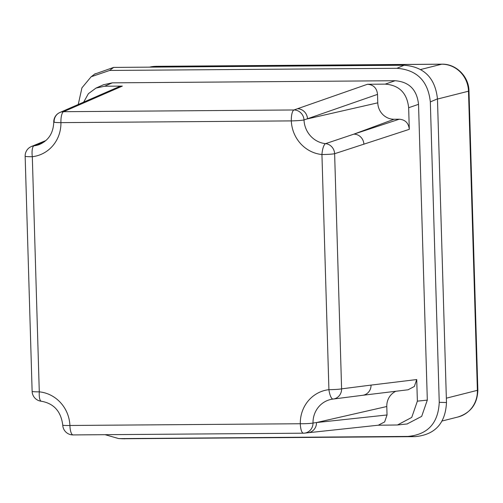 <?xml version="1.0" encoding="UTF-8"?>
<svg xmlns="http://www.w3.org/2000/svg" width="503" height="503" viewBox="0 0 503 503"><rect width="100%" height="100%" fill="white"/><g stroke="black" fill="none" stroke-linecap="round" stroke-linejoin="round"><path stroke-width="0.75" d="M94.652 74.104L113.634 67.415L404.072 65.233C424.086 66.78 435.221 77.99 437.459 98.852L446.475 402.538C445.469 423.425 435.013 434.793 415.094 436.642L407.864 436.434C427.783 434.592 438.239 423.218 439.245 402.331L430.329 101.92C428.084 81.052 416.956 69.848 396.936 68.301L109.629 70.458L91.144 76.758L81.939 87.836L78.248 104.461M415.094 436.642L122.292 438.754M105.089 434.686L118.589 438.547L120.557 438.597L407.864 436.434M118.545 86.937L122.33 86.101L104.593 86.233L95.979 88.094L103.605 84.705L112.251 82.85L395.088 80.725C409.134 81.819 416.943 89.691 418.534 104.328L408.656 107.73L409.297 129.334L334.627 153.717A10.23 9.57 -107.6 0 0 325.579 143.644A10.23 2.993 95.6 0 0 321.939 154.534A10.23 0.717 -1.7 0 0 334.627 153.717L341.6 388.85A10.23 0.717 178.3 0 1 328.918 389.668A10.23 3.137 83.5 0 0 333.137 399.055L333.137 399.055A10.23 3.137 83.5 0 0 333.162 399.049A10.23 9.614 -97.6 0 0 333.326 399.03L333.326 399.03A10.23 9.614 -97.6 0 0 341.6 388.85L371.051 385.097A10.23 9.614 83.1 0 1 362.663 395.295L408.335 389.743M418.534 104.328L427.311 400.099L421.677 416.371L407.103 423.96M122.33 86.101L63.56 111.697L293.953 109.968A10.23 3.081 89.6 0 0 291.312 120.902A10.23 0.679 -2.4 0 0 304.013 119.959A10.23 9.576 -109.3 0 0 293.953 109.968L297.436 108.755A10.23 9.576 70.7 0 1 307.503 118.865L377.778 102.832L377.527 94.375C376.848 88.1 373.503 84.73 367.479 84.259L385.216 84.127C399.263 85.221 407.072 93.093 408.656 107.73M66.346 110.49A10.23 9.79 -113.5 0 0 62.686 111.27L59.907 112.477A10.23 10.23 0 0 0 53.758 122.04A10.23 0.755 -1 0 0 60.92 122.631A10.23 3.081 -90.4 0 1 63.56 111.697A10.23 9.79 -113.5 0 0 59.907 112.477L59.907 112.477A10.23 9.79 -113.5 0 0 54.129 121.833M73.155 434.919A10.23 3.081 -90.4 0 1 73.048 434.925A10.23 3.081 -90.4 0 1 69.911 425.475L300.304 423.746A10.23 3.081 89.6 0 0 303.441 433.196A10.23 3.081 89.6 0 0 303.548 433.19A10.23 9.639 -96.1 0 0 304.46 433.14L304.46 433.14A10.23 9.639 -96.1 0 0 313.011 423.048A24.333 23.138 75.8 0 1 332.703 399.105A24.333 23.138 75.8 0 1 333.118 399.055M62.756 425.123A10.23 10.23 0 0 0 73.048 434.925L303.441 433.196A10.23 10.23 0 0 0 304.46 433.14L307.968 432.762A10.23 9.632 -96.1 0 0 316.513 422.545L313.011 423.048A10.23 0.755 179 0 1 300.304 423.746A34.55 32.858 75.8 0 1 328.918 389.668L321.939 154.534A34.55 32.858 75.8 0 1 291.312 120.902L60.92 122.631A34.55 32.858 75.8 0 1 32.311 156.71A10.23 3.137 -96.5 0 1 33.978 145.832A10.23 9.815 -112.2 0 0 31.507 146.467L31.507 146.467A10.23 10.23 0 0 0 25.15 156.238A10.23 0.717 -1.7 0 0 32.311 156.71L39.284 391.843A10.23 0.717 178.3 0 1 32.129 391.372A10.23 10.23 0 0 0 41.353 401.243A10.23 2.993 -84.4 0 1 39.284 391.843A34.55 32.858 75.8 0 1 69.911 425.475A10.23 0.679 177.6 0 1 62.756 425.123C61.02 411.435 53.89 403.475 41.353 401.243M371.051 385.097L416.729 379.551L417.371 401.155L411.737 417.421L397.458 424.985L378.061 425.23M395.886 391.259A16.593 15.782 -104.2 0 0 386.788 406.512L387.04 414.969L384.632 421.935L378.3 425.205M363.902 144.267A10.23 9.563 -108.2 0 0 353.873 134.144L325.579 143.644A24.333 23.138 75.8 0 1 304.013 119.959L377.527 94.375M409.297 129.334C408.618 123.059 405.273 119.689 399.25 119.217L394.088 119.255A16.593 15.782 75.8 0 1 377.778 102.832M416.729 379.551L414.346 386.48L408.084 389.775M53.758 122.04C53.349 133.075 48.514 140.582 39.259 144.556A24.333 23.138 75.8 0 1 33.978 145.832L44.622 141.588M95.979 88.094L88.396 93.677L83.661 102.134M446.475 402.538L439.245 402.331M124.662 438.823L120.557 438.597M113.634 67.415L109.629 70.458M404.072 65.233L396.936 68.301M437.459 98.852L430.329 101.92M297.436 108.755L367.479 84.259M395.088 80.725L385.216 84.127M104.593 86.233L112.251 82.85M387.04 414.969L316.513 422.545L386.788 406.512M399.25 119.217L353.873 134.144L394.088 119.255M427.311 400.099L417.371 401.155M446.343 398.181L477.378 390.341A27.275 25.936 75.8 0 1 458.051 416.974L441.785 421.086M468.972 90.974L477.85 390.108A10.23 0.717 178.3 0 1 477.378 390.341L468.5 91.206A27.275 25.936 75.8 0 0 441.684 64.208A10.23 3.081 89.6 0 1 441.911 64.177C456.102 63.73 468.903 76.594 468.972 90.974A10.23 0.717 178.3 0 1 468.5 91.206L437.465 99.047M420.351 69.596L441.684 64.208L155.603 66.358L152.572 67.119M155.829 66.327A10.23 3.081 89.6 0 0 155.603 66.358A27.275 25.936 75.8 0 0 149.731 67.106L155.829 66.327L441.911 64.177M122.688 438.773L118.903 438.566M95.155 73.721L91.672 76.368M332.703 399.105L333.137 399.055A10.23 10.23 0 0 0 333.326 399.03L362.663 395.295M407.399 423.928L397.798 424.941M378.526 425.18L307.968 432.762M25.15 156.238L32.129 391.372M31.507 146.467L45.93 140.513M118.695 86.868L62.686 111.27M477.85 390.108C477.429 403.815 470.833 412.768 458.051 416.974"/></g></svg>
